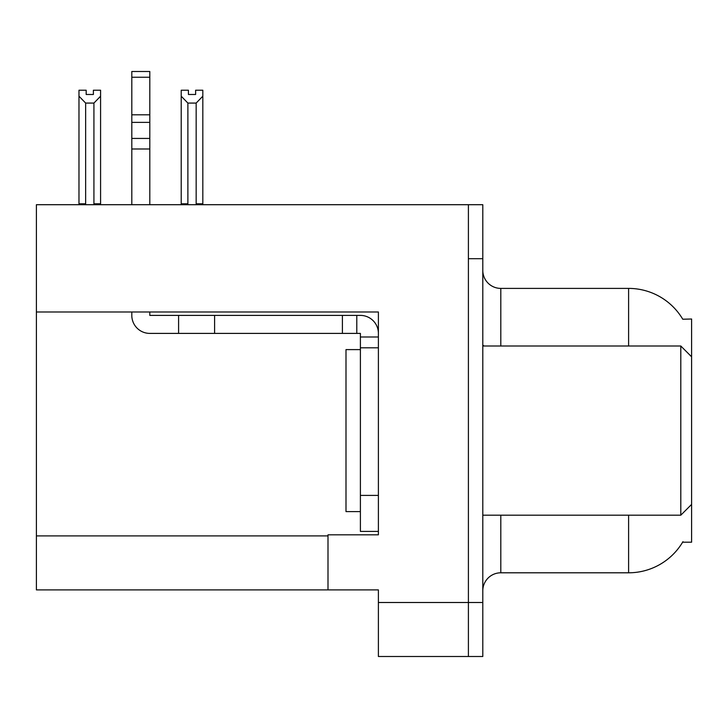 <?xml version="1.0" encoding="UTF-8"?>
<svg xmlns="http://www.w3.org/2000/svg" width="728" height="728" viewBox="0 0 728 728"><rect width="100%" height="100%" fill="white"/><g stroke="black" fill="none" stroke-linecap="round" stroke-linejoin="round"><path stroke-width="1.09" d="M36.4 311.984L378.396 311.984L378.396 495.404L360.396 495.404L360.396 531.404L378.396 531.404L378.396 495.404L378.396 534.816L328 534.816L328 589.898L36.4 589.898L36.4 204.704L468.404 204.704L468.404 656.501L378.396 656.501L378.396 602.502L468.404 602.502L468.404 656.501L482.8 656.501L482.8 602.502L468.404 602.502L468.404 258.704L482.8 258.704L482.8 602.502M328 589.898L378.396 589.898L378.396 602.502M682.764 319.228A62.999 62.999 0 0 0 628.601 288.397A62.999 62.999 0 0 1 682.764 319.228L691.6 319.001L691.6 356.802L680.798 346L680.798 515.197L482.8 515.197M691.6 356.802L691.6 542.196L682.627 542.196L682.946 541.659A62.999 62.999 0 0 1 628.601 572.8A62.999 62.999 0 0 0 682.627 542.196M482.8 590.799A18 18 0 0 1 500.8 572.8L628.601 572.8L628.601 515.197M628.601 346L628.601 288.397A62.999 62.999 0 0 1 682.627 319.001A62.999 62.999 0 0 0 628.601 288.397L500.8 288.397A18 18 0 0 1 482.8 270.397A18 18 0 0 0 500.8 288.397L500.8 346M468.404 204.704L482.8 204.704L482.8 258.704M197.042 204.704L196.16 203.804L196.16 103.076L187.888 103.076L181.217 96.205L181.217 90.217L188.425 90.217L188.425 94.485L195.623 94.485L188.425 94.485M195.623 94.485L195.623 90.217L202.821 90.217L202.821 96.205L196.16 103.076M196.16 203.804L202.821 203.804L202.821 204.704L202.821 96.205M187.888 103.076L187.888 203.804L186.996 204.704M187.888 203.804L181.217 203.804L181.217 96.205L181.217 204.704M93.384 94.485L86.177 94.485L93.384 94.485L93.384 90.217L100.582 90.217L100.582 96.205L93.921 103.076L85.649 103.076L85.649 203.804L78.979 203.804L78.979 96.205L85.649 103.076M78.979 96.205L78.979 90.217L86.177 90.217L86.177 94.485M85.649 203.804L84.757 204.704M100.582 96.205L100.582 203.804L93.921 203.804L93.921 103.076M94.804 204.704L93.921 203.804M100.582 203.804L100.582 204.704M181.217 96.205L181.217 203.804M131.804 311.984L131.804 315.397A18 18 0 0 0 149.804 333.397L178.597 333.397L178.597 315.397L360.396 315.397A18 18 0 0 1 378.396 333.406M378.396 337L360.396 337L360.396 333.397L356.793 333.397L356.793 315.397M378.396 347.802L360.396 347.802L360.396 337M360.396 495.404L360.396 347.802M360.396 531.404L378.396 531.404M178.597 333.397L342.397 333.397L342.397 315.397M356.793 333.397L342.397 333.397M149.804 311.984L149.804 315.397L178.597 315.397M131.804 204.704L131.804 148.985L149.804 148.985L149.804 204.704M149.804 77.25L131.804 77.25L131.804 71.499L149.804 71.499L149.804 148.985M131.804 148.985L131.804 138.429L149.804 138.429M149.804 122.386L131.804 122.386L131.804 77.25M131.804 122.386L131.804 138.429M149.804 114.815L131.804 114.815M360.396 349.604L346 349.604L346 511.602L360.396 511.602M482.8 346L680.798 346M36.4 535.899L328 535.899M500.8 515.197L500.8 572.8M484.247 346A18 3.121 -0 0 1 482.8 344.772M214.596 333.397L214.596 315.397M691.6 504.404L680.798 515.197"/></g></svg>
